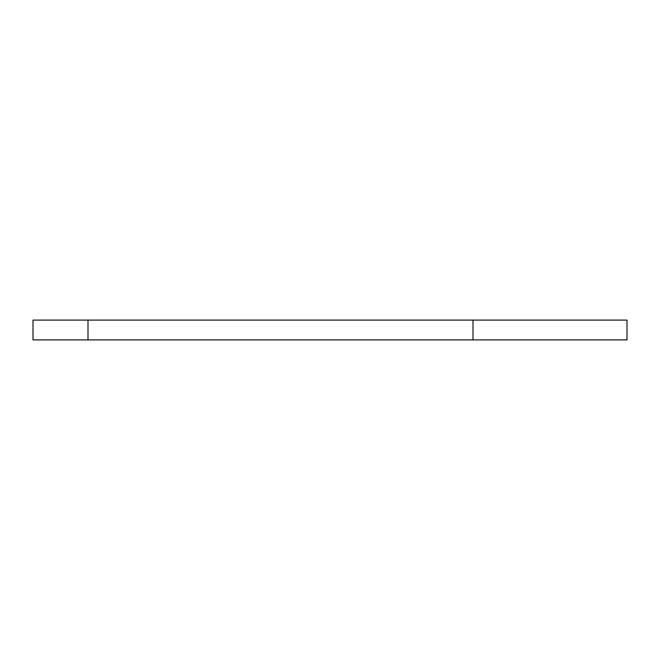 <?xml version="1.0" encoding="UTF-8"?>
<svg xmlns="http://www.w3.org/2000/svg" width="660" height="660" viewBox="0 0 660 660"><rect width="100%" height="100%" fill="white"/><g stroke="black" fill="none" stroke-linecap="round" stroke-linejoin="round"><path stroke-width="0.99" d="M33 339.9L33 320.1L627 320.1L627 339.9L33 339.9M472.997 339.9L472.997 320.1M88.003 339.9L88.003 320.1"/></g></svg>
